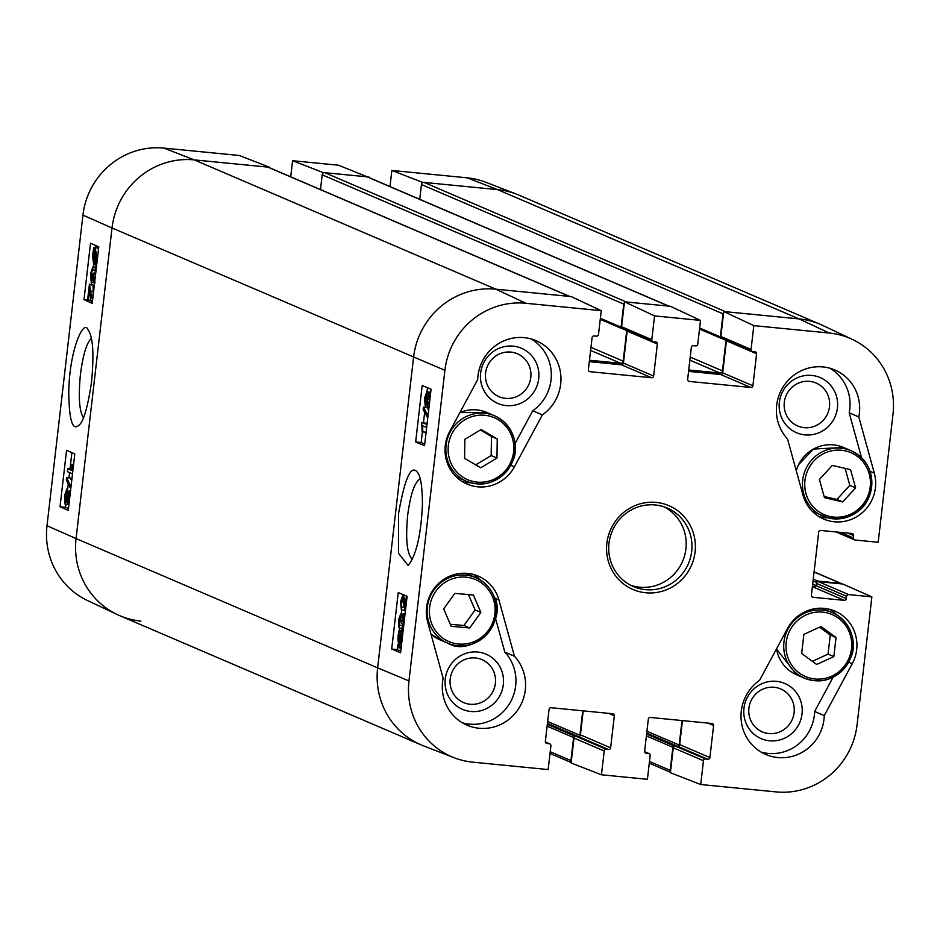 <?xml version="1.0" encoding="UTF-8"?>
<svg xmlns="http://www.w3.org/2000/svg" width="940" height="940" viewBox="0 0 940 940"><rect width="100%" height="100%" fill="white"/><g stroke="black" fill="none" stroke-linecap="round" stroke-linejoin="round"><path stroke-width="1.41" d="M829.491 406.726A23.359 22.642 -66.8 0 1 793.278 423.447A23.359 22.642 -66.8 0 1 797.919 383.367A23.359 22.642 -66.8 0 1 829.491 406.726M495.392 683.345A23.359 22.642 -66.8 0 1 459.178 700.053A23.359 22.642 -66.8 0 1 463.82 659.974A23.359 22.642 -66.8 0 1 495.392 683.345M530.783 377.445A23.359 22.642 -66.8 0 1 494.569 394.154A23.359 22.642 -66.8 0 1 499.211 354.075A23.359 22.642 -66.8 0 1 530.783 377.445M794.1 712.626A23.359 22.642 -66.8 0 1 757.887 729.346A23.359 22.642 -66.8 0 1 762.528 689.267A23.359 22.642 -66.8 0 1 794.1 712.626M819.01 516.636A38 36.836 113.2 0 0 827.705 517.822M861.557 457.721L849.184 412.813A42.747 41.442 113.2 0 0 829.926 368.245M837.423 408.007A30.009 29.093 113.2 0 0 796.861 377.986A30.009 29.093 113.2 0 0 790.904 429.486A30.009 29.093 113.2 0 0 837.423 408.007M761.106 752.094A42.747 41.442 113.2 0 0 814.627 711.486L833.11 677.2M836.776 614.877A38 36.836 113.2 0 0 829.926 609.39M802.032 713.907A30.009 29.093 113.2 0 0 761.471 683.885A30.009 29.093 113.2 0 0 755.513 735.386A30.009 29.093 113.2 0 0 802.032 713.907M462.41 722.813A42.747 41.442 113.2 0 0 509.68 703.402A42.747 41.442 113.2 0 0 504.815 652.113L495.509 618.367M480.164 579.91A38 36.836 113.2 0 0 473.314 574.422M503.323 684.614A30.009 29.093 113.2 0 0 462.762 654.593A30.009 29.093 113.2 0 0 456.805 706.093A30.009 29.093 113.2 0 0 503.323 684.614M515.061 443.562L532.733 410.768A42.747 41.442 113.2 0 0 531.218 338.964M462.41 481.668A38 36.836 113.2 0 0 471.105 482.855M538.714 378.714A30.009 29.093 113.2 0 0 498.153 348.693A30.009 29.093 113.2 0 0 492.196 400.193A30.009 29.093 113.2 0 0 538.714 378.714M407.09 596.559L405.222 612.093L402.543 597.852M402.626 597.875L401.145 601.905L401.321 609.907L400.593 601.6L402.99 594.903C403.577 594.527 404.082 597.159 404.494 602.81L405.034 607.804L406.362 596.277L407.02 596.548M404.024 607.181L401.733 606.958M404.412 610.201L401.321 609.907M407.114 596.348L406.362 596.277M403.883 624.184L401.686 629.365L403.554 622.292L402.849 616.934M402.954 616.957L401.18 623.173L400.228 616.945M403.389 623.396L401.18 623.173M400.311 616.969L398.995 620.459L399.054 627.967L398.431 620.283L400.675 613.996L401.415 617.709L403.295 613.891L404.282 620.823M402.814 625.452L399.512 625.135M402.555 623.314L402.943 625.135M401.779 628.237L399.054 627.967M400.569 613.973L402.555 614.184L400.569 613.973M403.143 613.843L405.058 614.055L403.143 613.843M403.272 629.518L401.686 629.365M401.262 634.7L399.5 634.535L400.616 633.971L401.545 640.434L400.781 644.064L399.5 634.535L400.616 633.971M399.112 635.37L399.853 645.522L399.253 645.545L398.313 639.036L399.112 635.37M401.11 648.224L400.605 646.544L398.995 647.86L397.867 638.859L398.607 631.668L398.971 630.623L399.277 632.879L400.863 631.645L402.003 640.551L401.215 647.319M402.755 631.798L402.649 630.975L398.971 630.623M400.041 631.798L403.002 631.856M400.804 648.071L398.995 647.86M425.679 402.567L425.103 398.372L426.431 394.941L426.842 399.089L425.597 402.567M428.147 404.588L427.395 399.406L429.087 395.035L429.651 400.252L428.053 404.588M429.169 405.645L427.618 407.549L426.725 402.461L425.186 405.539L424.539 398.196L426.772 391.968L427.488 395.916L429.427 392.062L430.403 395.012M426.654 391.933L428.875 392.168L426.654 391.933M429.286 392.015L430.731 392.18L429.286 392.015M426.795 405.716L425.186 405.539M427.735 418.03L423.153 409.499L423.423 407.173L428.005 415.703M428.628 410.38L427.089 407.525L423.423 407.173M426.654 427.465L422.636 425.797L422.788 431.906L422.13 431.636L421.731 422.389L426.983 424.575M426.102 432.236L422.788 431.906M426.396 427.359L426.454 429.145M427.113 423.458L421.731 422.389M397.738 644.911L397.197 649.599L400.781 651.091M401.779 609.954L401.31 614.043M399.688 628.026L399.382 630.658M422.401 431.754L421.155 442.529L424.739 444.021M427.5 387.727L427.007 391.968M426.795 405.692L425.409 405.563L425.221 407.349M424.657 412.296L423.47 422.565M415.656 441.988L422.189 385.518L431.072 389.219L424.539 445.701L415.656 441.988L421.155 442.529M391.698 649.058L398.231 592.588L407.114 596.289L400.581 652.771L391.698 649.058L397.197 649.599M412.319 559.359C406.985 554.118 405.434 539.419 407.666 515.249C410.498 494.123 414.669 482.02 420.168 478.906M398.525 513.78L398.49 553.272L408.148 565.516C416.303 555.176 421.073 534.754 422.436 504.263C422.342 486.638 420.638 475.957 417.337 472.197C411.062 464.313 404.799 478.166 398.525 513.78M408.971 680.924L444.902 370.325A74.824 72.544 -66.8 0 1 525.883 303.279L601.248 310.67L571.179 296.57L495.815 289.179A75.999 73.672 113.2 0 0 413.577 357.259L377.633 667.87A75.999 73.672 113.2 0 0 423.576 745.89L454.196 757.746A74.824 72.544 -66.8 0 1 408.971 680.924L377.633 667.87A75.999 73.672 113.2 0 0 421.214 744.927L119.65 615.63A75.999 73.672 113.2 0 1 76.069 538.573L112.013 227.974A75.999 73.672 -66.8 0 1 194.251 159.882L269.615 167.273L239.277 155.476L163.912 148.097A74.824 72.544 113.2 0 0 82.943 215.131L47 525.742A74.824 72.544 113.2 0 0 87.632 600.59L117.336 614.596A75.999 73.672 -66.8 0 1 76.069 538.573L47 525.742M722.484 338.529A1.904 1.845 -66.8 0 1 720.863 336.473L723.753 311.528L753.821 325.628L751.06 349.421A1.904 1.845 113.2 0 0 752.682 351.478L754.985 351.701A1.904 1.845 -66.8 0 1 756.606 353.769L752.905 385.764A1.904 1.845 -66.8 0 1 750.849 387.468L689.267 381.429A1.904 1.845 -66.8 0 1 687.645 379.372L691.346 347.365A1.904 1.845 -66.8 0 1 693.403 345.662L695.706 345.897A1.904 1.845 113.2 0 0 697.762 344.193L700.511 320.411L670.443 306.299L624.489 301.799L654.557 315.899L700.511 320.411M753.821 325.628L829.186 333.019A74.824 72.544 -66.8 0 1 852.369 339.411L822.664 325.404A75.999 73.672 113.2 0 0 799.118 318.919L723.753 311.528M812.313 587.218L814.064 587.394A1.904 1.845 113.2 0 0 816.12 585.691L816.39 583.341A1.904 1.845 -66.8 0 1 818.446 581.637L842.804 584.022L871.874 596.865L857.057 724.869A74.824 72.544 -66.8 0 1 776.087 791.903L700.723 784.524L670.385 772.727L673.275 747.782A1.904 1.845 -66.8 0 1 675.331 746.078L677.623 746.313A1.904 1.845 113.2 0 0 679.679 744.609L682.464 720.592M454.196 757.746A74.824 72.544 -66.8 0 0 472.785 762.164L548.149 769.555L550.899 745.773A1.904 1.845 113.2 0 0 549.289 743.705L546.986 743.481A1.904 1.845 -66.8 0 1 545.365 741.425L549.066 709.418A1.904 1.845 -66.8 0 1 551.122 707.714L612.704 713.754A1.904 1.845 -66.8 0 1 614.325 715.822L610.624 747.817A1.904 1.845 -66.8 0 1 608.568 749.521L606.265 749.298A1.904 1.845 113.2 0 0 604.209 751.001L601.459 774.783L571.12 762.998L574.011 738.053A1.904 1.845 -66.8 0 1 576.067 736.349L578.37 736.572A1.904 1.845 113.2 0 0 580.427 734.868L583.199 710.863M589.31 361.642L621.387 364.791A1.904 1.845 113.2 0 0 623.443 363.087L627.144 331.091A1.904 1.845 113.2 0 0 627.133 330.563M623.22 328.8A1.904 1.845 -66.8 0 1 621.599 326.732L624.489 301.799M688.573 371.382L720.639 374.52A1.904 1.845 113.2 0 0 722.695 372.828L726.409 340.821A1.904 1.845 113.2 0 0 726.397 340.304M514.45 656.249A42.747 41.442 -66.8 0 1 517.846 709.818A42.747 41.442 -66.8 0 1 467.086 725.187A42.747 41.442 -66.8 0 1 443.139 678.245L427.665 622.057A38 36.836 -66.8 0 1 439.086 583.023A38 36.836 -66.8 0 1 478.284 576.126A38 36.836 -66.8 0 1 498.964 600.049L514.45 656.249L504.815 652.113M824.263 715.622A42.747 41.442 -66.8 0 1 765.795 754.479A42.747 41.442 -66.8 0 1 741.143 719.758A42.747 41.442 -66.8 0 1 759.591 680.29L787.591 628.355A38 36.836 -66.8 0 1 834.896 611.106A38 36.836 -66.8 0 1 852.263 663.699L824.263 715.622L814.627 711.486M874.306 473.137A38 36.836 -66.8 0 1 862.885 512.171A38 36.836 -66.8 0 1 823.675 519.056A38 36.836 -66.8 0 1 802.995 495.133L787.52 438.945A42.747 41.442 -66.8 0 1 784.125 385.377A42.747 41.442 -66.8 0 1 834.885 369.996A42.747 41.442 -66.8 0 1 858.819 416.937L874.306 473.137L870.041 471.304M858.819 416.937L849.184 412.813M542.368 414.904L514.38 466.828A38 36.836 -66.8 0 1 467.074 484.088A38 36.836 -66.8 0 1 449.708 431.495L477.696 379.572A42.747 41.442 -66.8 0 1 536.176 340.715A42.747 41.442 -66.8 0 1 560.827 375.436A42.747 41.442 -66.8 0 1 542.368 414.904L532.733 410.768M691.699 551.38A42.747 41.442 -66.8 0 1 633.501 586.607A42.747 41.442 -66.8 0 1 612.257 530.994A42.747 41.442 -66.8 0 1 667.189 508.035A42.747 41.442 -66.8 0 1 691.699 551.38M695.095 551.921A45.602 44.203 113.2 0 0 633.454 506.308A45.602 44.203 113.2 0 0 624.395 584.562A45.602 44.203 113.2 0 0 695.095 551.921M630.658 585.256A42.747 41.442 113.2 0 0 685.918 548.901A42.747 41.442 113.2 0 0 664.251 506.907M654.557 315.899L651.808 339.681A1.904 1.845 113.2 0 0 653.418 341.749L655.721 341.972A1.904 1.845 -66.8 0 1 657.342 344.04L653.641 376.035A1.904 1.845 -66.8 0 1 651.584 377.739L590.003 371.7A1.904 1.845 -66.8 0 1 588.381 369.632L592.082 337.636A1.904 1.845 -66.8 0 1 594.139 335.933L596.442 336.156A1.904 1.845 113.2 0 0 598.498 334.452L601.248 310.67M644.64 751.683L649.082 753.575A1.904 1.845 113.2 0 1 650.163 755.502L647.413 779.295L601.459 774.783M649.082 753.575A1.904 1.845 113.2 0 0 648.541 753.445L646.25 753.222A1.904 1.845 -66.8 0 1 644.629 751.154L648.33 719.159A1.904 1.845 -66.8 0 1 650.386 717.455L711.968 723.495A1.904 1.845 -66.8 0 1 713.589 725.551L709.888 757.558A1.904 1.845 -66.8 0 1 707.832 759.261L705.529 759.027A1.904 1.845 113.2 0 0 703.473 760.73L700.723 784.524M871.874 596.865L848.644 594.585A1.904 1.845 113.2 0 0 846.587 596.289L846.317 598.639A1.904 1.845 -66.8 0 1 844.261 600.343L813.018 597.276A1.904 1.845 -66.8 0 1 811.396 595.208L818.693 532.146A1.904 1.845 -66.8 0 1 820.749 530.454L851.993 533.509A1.904 1.845 -66.8 0 1 853.614 535.577L853.344 537.927A1.904 1.845 113.2 0 0 854.965 539.995L878.183 542.274L893 414.258A74.824 72.544 -66.8 0 0 852.369 339.411M496.954 458.038L480.716 467.791L464.572 458.368L464.865 439.297L481.104 429.545L497.248 438.968L496.954 458.038L491.173 455.559L491.467 436.489L480.352 429.991M497.248 438.968L491.467 436.489M475.687 464.853L491.173 455.559M443.68 608.897L454.831 593.363L473.384 595.02L480.869 612.434L469.718 627.979L451.165 626.31L443.68 608.897M450.295 624.277L463.937 625.5L475.088 609.954L468.473 594.585M469.718 627.979L463.937 625.5M480.869 612.434L475.088 609.954M812.36 661.314L828.058 654.134L830.267 635.041L819.574 627.18M833.839 656.614L816.66 664.474L801.667 653.465L803.876 634.359L821.055 626.51L836.048 637.52L833.839 656.614L828.058 654.134M836.048 637.52L830.267 635.041M855.623 487.86L842.698 501.913L824.474 497.683L819.398 479.459L832.323 465.406L850.536 469.636L855.623 487.86L849.831 485.381L845.095 468.367M824.133 496.473L836.917 499.434L849.831 485.381M842.698 501.913L836.917 499.434M92.637 299.813L91.368 301.399C90.816 301.775 90.369 299.143 90.029 293.515L89.57 288.521L88.231 300.048L87.62 299.778L89.429 284.233L91.815 298.45M89.829 284.761L93.507 285.125L89.429 284.233M93.507 285.125L93.847 286.477M91.885 298.438L93.142 294.396L93.048 286.394L93.883 289.097M94.176 286.512L93.048 286.394M90.757 300.295L88.231 300.048M95.011 270.121L92.614 269.874L91.062 274.034L91.674 279.38M95.21 271.93L94.905 273.293M91.767 279.38L93.272 273.129L94.106 279.356M95.41 273.34L93.272 273.129M95.422 273.846L93.8 273.681M94.188 279.345L95.293 275.831L95.293 268.335L95.986 270.92M96.268 268.429L95.293 268.335M94.846 280.813L93.683 282.305L93.013 278.593L91.239 282.423L90.546 273.787L92.86 266.948L92.614 269.874M95.058 282.834L91.239 282.423M96.409 267.301L92.86 266.948M94.94 261.778L93.894 262.342L93.084 255.892L93.824 252.261L94.94 261.778L94.258 262.377M94.012 253.859L93.413 253.8M95.304 260.932L94.188 251.391L95.246 250.768L96.068 257.266L95.304 260.932M95.892 251.556L94.188 251.391M95.739 264.634L95.387 265.679L95.128 263.423L93.636 264.669L92.649 255.774L93.742 247.525L94 249.782L95.504 248.454L96.491 257.442L95.492 262.483L95.739 264.634L96.703 264.728M96.573 265.797L95.387 265.679M95.269 264.598L93.636 264.669L93.365 267.007M97.502 248.618L97.419 247.89L93.742 247.525M96.949 262.624L95.492 262.483M68.867 493.747L69.219 497.918L67.95 501.361L67.598 497.225L68.785 493.735M66.599 491.749L67.093 496.907L65.471 501.279L64.989 496.073L66.517 491.726M69.501 499.845L67.715 504.369L66.975 500.397L65.13 504.263L64.472 495.827L66.951 488.777L67.727 493.853L69.196 490.762L69.901 496.308M68.949 504.663L65.13 504.263M68.937 504.663L65.4 504.287M70.535 490.88L69.09 490.739L70.535 490.892M70.758 488.941L66.305 479.952L66.576 477.626L71.029 486.615M71.699 480.869L70.265 477.99L66.576 477.626M71.651 469.213L67.704 468.731L71.734 470.505L71.64 464.395L72.251 464.666L72.756 472.033M73.579 464.583L71.64 464.395M73.555 464.795L72.251 464.666M72.498 473.889L67.363 471.61L67.704 468.731M95.845 245.563L95.598 247.714M91.568 282.482L91.344 284.421M89.523 300.177L90.945 300.87M92.437 301.529L91.615 301.423M71.886 452.634L69.995 468.954M69.572 472.585L68.961 477.861M68.267 483.9L67.692 488.824M65.894 504.357L65.553 507.306L68.491 508.599M66.564 450.284L74.812 453.926L68.279 510.397L60.031 506.754L66.564 450.284M60.031 506.754L65.553 507.306M90.522 243.213L98.771 246.856L92.237 303.326L83.989 299.684L90.522 243.213M83.989 299.684L89.512 300.236M83.448 417.76C79.254 411.144 78.255 396.68 80.452 374.379C82.931 355.073 86.55 343.088 91.298 338.412M91.533 382.169C94.153 354.145 93.001 336.72 88.102 329.905C83.825 318.214 69.325 350.056 68.761 392.156C69.102 419.886 72.427 430.978 78.725 425.409C83.378 422.189 87.643 407.772 91.533 382.169M424.022 182.407L725.586 311.704L799.118 318.919A75.999 73.672 113.2 0 1 820.35 324.37L518.786 195.074A75.999 73.672 113.2 0 0 497.542 189.621A75.999 73.672 -66.8 0 1 516.424 194.11L485.804 182.254A74.824 72.544 113.2 0 0 467.215 177.836L391.851 170.446L422.178 182.231L497.542 189.621L424.022 182.407A2.373 2.303 113.2 0 0 421.449 184.546L723.025 313.831A2.373 2.303 -66.8 0 1 723.647 312.468M422.178 182.231L422.072 183.171M368.821 177.472L338.541 165.217L292.587 160.705L322.925 172.502L368.88 177.002M322.925 172.502L322.808 173.442M140.883 621.082A75.999 73.672 -66.8 0 1 117.336 614.596M290.719 176.814L292.587 160.705M389.983 186.555L391.851 170.446M582.741 710.816L579.91 735.303A1.422 1.387 -66.8 0 1 578.37 736.572L575.151 736.255A1.422 1.387 113.2 0 0 573.611 737.536L570.933 760.601L550.217 751.718M571.238 762.058A2.373 2.303 -66.8 0 1 570.933 760.601M682.005 720.557L679.173 745.032A1.422 1.387 -66.8 0 1 677.623 746.313L674.415 745.996A1.422 1.387 113.2 0 0 672.864 747.265L670.197 770.33L649.481 761.447M670.502 771.787A2.373 2.303 -66.8 0 1 670.197 770.33M814.087 571.978L840.56 583.329A2.373 2.303 -66.8 0 1 841.888 583.928M840.56 583.329L818.047 581.12A1.422 1.387 113.2 0 0 816.496 582.401L816.12 585.691A1.422 1.387 -66.8 0 1 814.581 586.971L812.371 586.748M723.025 313.831L720.346 336.896A1.422 1.387 113.2 0 0 721.568 338.447L722.214 338.506M726.009 340.139A1.422 1.387 -66.8 0 1 725.997 340.304L722.461 370.889A2.373 2.303 -66.8 0 1 719.887 373.027L688.738 369.972M668.951 306.158L367.704 176.99A2.373 2.303 113.2 0 0 367.035 176.826L668.61 306.123A2.373 2.303 -66.8 0 1 669.268 306.287M668.61 306.123L626.322 301.975L324.758 172.678A2.373 2.303 113.2 0 0 322.185 174.805L623.761 304.102A2.373 2.303 -66.8 0 1 624.383 302.739M623.761 304.102L621.093 327.167A1.422 1.387 113.2 0 0 622.303 328.706L622.95 328.777M626.745 330.398A1.422 1.387 -66.8 0 1 626.733 330.575L623.197 361.16A2.373 2.303 -66.8 0 1 620.623 363.287L589.474 360.231M569.687 296.417L268.441 167.261A2.373 2.303 113.2 0 0 267.771 167.097L569.346 296.382A2.373 2.303 -66.8 0 1 570.004 296.558M569.346 296.382L495.815 289.179A75.999 73.672 113.2 0 0 413.577 357.259L377.633 667.87L76.069 538.573L112.013 227.974L82.943 215.131M367.035 176.826L324.758 172.678M320.481 189.575L322.185 174.805M419.745 199.304L421.449 184.546M267.771 167.097L194.251 159.882A75.999 73.672 113.2 0 0 112.013 227.974L444.902 370.325M403.613 602.141L401.145 601.905M405.598 602.916L404.494 602.81M403.648 621.34L401.345 621.117M400.816 620.635L398.995 620.459M399.618 639.165L398.313 639.036M426.901 398.548L425.103 398.372M429.721 399.629L427.395 399.406M428.934 407.678L427.912 407.572M498.964 600.049L494.699 598.228M852.263 663.699L848.691 662.159M514.38 466.828L510.808 465.3M720.639 374.52L750.849 387.468M722.695 372.828L752.905 385.764M688.268 381.005L689.267 381.429M720.863 336.473L751.06 349.421M726.409 340.821L756.606 353.769M707.832 723.083L713.589 725.551M679.679 744.609L709.888 757.558M646.72 733.059L707.832 759.261M675.331 746.078L705.529 759.027M673.275 747.782L703.473 760.73M644.652 751.777L648.541 753.445M645.251 752.787L646.25 753.222M621.387 364.791L651.584 377.739M623.443 363.087L653.641 376.035M589.004 371.277L590.003 371.7M621.599 326.732L651.808 339.681M627.144 331.091L657.342 344.04M608.568 713.354L614.325 715.822M580.427 734.868L610.624 747.817M547.456 723.33L608.568 749.521M576.067 736.349L606.265 749.298M574.011 738.053L604.209 751.001M545.4 742.048L549.289 743.705M545.987 743.058L546.986 743.481M812.019 596.853L813.018 597.276M847.857 533.109L853.614 535.577M840.395 532.381L853.344 537.927M818.446 581.637L848.644 594.585M816.39 583.341L846.587 596.289M812.665 584.21L846.317 598.639M814.064 587.394L844.261 600.343M163.912 148.097L194.251 159.882L495.815 289.179L525.883 303.279M467.215 177.836L497.542 189.621L799.118 318.919L829.186 333.019M464.196 477.943A33.723 32.689 -66.8 0 1 464.901 419.804A33.723 32.689 -66.8 0 1 513.827 448.368A33.723 32.689 -66.8 0 1 464.196 477.943M462.821 479.412A35.626 34.533 113.2 0 0 466.51 481.268A35.626 34.533 113.2 0 0 512.288 462.128A35.626 34.533 113.2 0 0 494.581 415.786A35.626 34.533 113.2 0 0 449.696 432.976A35.626 34.533 113.2 0 0 462.821 479.412M459.883 412.625A35.626 34.533 -66.8 0 1 486.873 412.472L459.907 412.589M486.873 412.472L494.581 415.786C515.578 425.75 518.563 449.003 513.04 460.389C501.185 481.527 485.663 488.483 466.51 481.268L458.802 477.955A35.626 34.533 -66.8 0 1 455.923 476.556M492.372 596.512A33.723 32.689 -66.8 0 1 458.532 644.029A33.723 32.689 -66.8 0 1 435.831 591.248A33.723 32.689 -66.8 0 1 492.372 596.512M493.641 595.537A35.626 34.533 113.2 0 0 475.852 577.677A35.626 34.533 113.2 0 0 430.073 596.806A35.626 34.533 113.2 0 0 447.781 643.16A35.626 34.533 113.2 0 0 486.286 634.993A35.626 34.533 113.2 0 0 493.641 595.537M440.061 639.846A35.626 34.533 -66.8 0 1 430.966 634.065L440.061 639.846L447.781 643.16C472.068 658.164 508.904 621.399 493.688 595.584C489.987 587.277 484.041 581.308 475.852 577.677L468.144 574.364A35.626 34.533 -66.8 0 0 465.147 573.247L468.144 574.364M786.228 642.361A33.723 32.689 -66.8 0 1 838.515 618.226A33.723 32.689 -66.8 0 1 831.818 676.107A33.723 32.689 -66.8 0 1 786.228 642.361M783.96 642.008A35.626 34.533 113.2 0 0 804.382 678.128A35.626 34.533 113.2 0 0 850.159 658.987A35.626 34.533 113.2 0 0 832.464 612.645A35.626 34.533 113.2 0 0 783.96 642.008M821.76 608.215A35.626 34.533 -66.8 0 1 824.756 609.332L821.76 608.215M824.756 609.332L832.464 612.645C853.461 622.609 856.434 645.862 850.923 657.248C839.056 678.386 823.546 685.342 804.382 678.128L796.673 674.814A35.626 34.533 -66.8 0 1 776.511 648.905M829.62 516.413A33.723 32.689 -66.8 0 1 813.958 460.894A33.723 32.689 -66.8 0 1 869.171 473.713A33.723 32.689 -66.8 0 1 829.62 516.413M828.751 518.081A35.626 34.533 113.2 0 0 869.982 494.24A35.626 34.533 113.2 0 0 851.193 450.754A35.626 34.533 113.2 0 0 805.416 469.882A35.626 34.533 113.2 0 0 823.111 516.236A35.626 34.533 113.2 0 0 828.751 518.081M815.403 512.923A35.626 34.533 -66.8 0 1 812.536 511.536L828.763 518.081C851.593 519.385 865.576 510.679 870.722 491.949C874.212 473.114 867.702 459.378 851.193 450.754L843.486 447.44A35.626 34.533 -66.8 0 0 796.239 470.611M93.272 291.365L90.628 291.095M93.201 274.245L91.062 274.034M95.41 274.316L93.73 274.139M94.611 282.764L91.509 282.458M94.258 256.009L93.084 255.892M97.537 257.548L96.491 257.442M69.266 497.389L67.598 497.225M67.151 496.285L64.989 496.073M646.391 735.914L672.864 747.265M547.339 724.341L575.151 736.255M547.127 726.185L573.611 737.536M547.668 721.474L579.91 735.303M646.602 734.07L674.415 745.996M646.932 731.214L679.173 745.032M813.264 579.075L818.047 581.12M813.053 580.92L816.496 582.401M812.454 586.055L814.581 586.971M590.602 350.42L620.623 363.287M600.366 318.272L621.093 327.167M622.421 328.718L626.733 330.575M590.966 347.342L623.197 361.16M689.866 360.149L719.887 373.027M699.63 328.013L720.346 336.896M721.685 338.459L725.997 340.304M690.218 357.071L722.461 370.889M400.64 631.586L403.002 631.821M427.759 407.584L428.934 407.702M721.955 338.4L752.153 351.349M622.691 328.659L652.889 341.608M545.376 741.942L549.818 743.846M835.977 531.946L854.437 539.854M796.673 674.814L776.487 648.952M796.215 470.505L798.448 464.83L813.429 449.062L843.486 447.44M91.497 301.435L92.449 301.529M571.179 762.528L550.018 753.445M670.443 772.257L649.282 763.186M814.099 571.873L841.23 583.493M600.249 319.318L621.904 328.601M699.513 329.059L721.168 338.341"/></g></svg>
